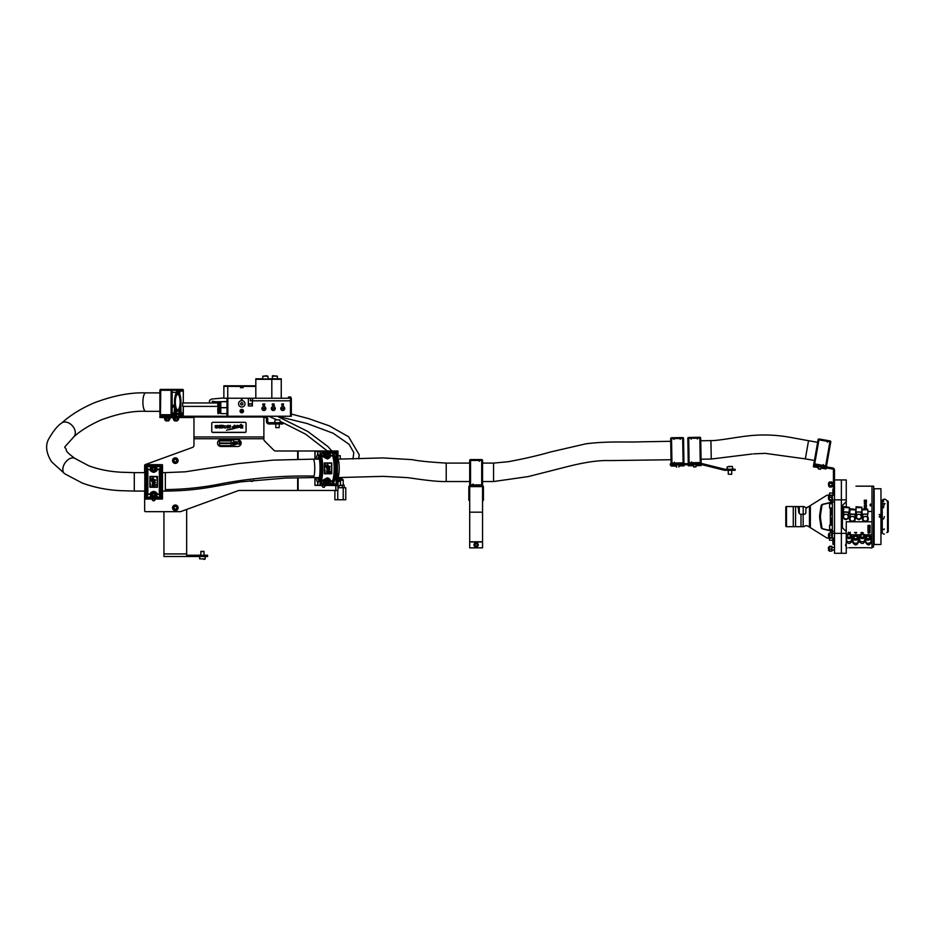 <?xml version="1.0" encoding="UTF-8"?>
<svg xmlns="http://www.w3.org/2000/svg" width="935" height="935" viewBox="0 0 935 935"><rect width="100%" height="100%" fill="white"/><g stroke="black" fill="none" stroke-linecap="round" stroke-linejoin="round"><path stroke-width="1.4" d="M276.772 419.897L278.256 419.897M279.214 427.622L275.778 427.622L279.214 427.622L279.214 423.976M340.539 458.337L340.539 459.085M279.238 419.897L275.135 419.897L274.703 422.69M217.563 443.05A3.436 3.436 90 0 0 220.987 446.486L237.712 446.486A3.436 3.436 90 0 0 241.148 443.05A3.436 3.436 90 0 0 237.712 439.625L220.987 439.625A3.436 3.436 90 0 0 217.563 443.05M219.491 443.482L219.491 445.633L231.074 445.633L231.074 443.482L219.491 443.482M219.491 440.911L219.491 443.05L231.074 443.05L231.074 440.911L219.491 440.911M240.143 444.464L240.143 441.577L239.337 441.577L239.337 443.47L237.887 443.763L240.143 444.464M235.445 444.464L230.98 446.311L235.445 444.464M234.159 441.565L232.651 442.477L232.64 444.487L234.159 444.487L234.159 441.565M234.755 442.571L236.204 443.354L236.835 442.781L235.538 442.325L237.408 442.337L235.749 441.53L234.755 442.571M236.158 443.903L238.963 440.49L236.158 443.903M234.849 443.587L235.667 444.476L237.432 443.798L237.186 442.898L236.415 443.891L234.849 443.587M233.505 440.677L233.75 440.046L233.505 440.677M231.962 440.373L231.366 440.058L231.962 440.373M232.757 443.903L233.481 443.05L232.441 443.283L232.757 443.903M250.358 480.59A1.8 1.8 90 0 0 253.56 480.228M152.276 499.056L152.276 499.442A1.367 1.367 90 0 0 153.656 500.809A1.367 1.367 90 0 0 155.023 499.442L155.023 499.056M278.466 422.69L282.756 422.69L282.756 423.976L278.466 423.976L278.466 422.69L269.023 422.69A1.286 1.286 89.9 0 1 267.737 421.404L267.737 418.833A2.571 2.571 -90 0 0 265.166 416.25L263.88 416.25L263.88 436.949L193.966 436.949L193.966 416.25L184.662 416.25L184.662 417.536L193.58 417.536L193.58 416.25M263.88 417.536L265.166 417.536A1.286 1.286 -90 0 1 266.452 418.833L266.452 421.404A2.571 2.571 90 0 0 269.023 423.976L278.466 423.976M159.92 416.25L160.469 417.536L159.92 416.25M184.662 417.536L183.564 417.536L183.564 416.25L160.469 416.25M183.564 416.25L184.662 416.25M263.88 416.25L193.966 416.25M183.564 417.536L160.469 417.536M298.101 459.26L298.101 450.997L337.967 450.997L337.967 459.143M337.967 477.586L337.967 490.454L298.101 490.454L298.101 477.715M323.487 487.322A1.367 1.356 90 0 0 324.725 485.955L324.725 485.569M322.248 485.569L322.248 485.955A1.367 1.356 90 0 0 323.592 487.322A1.367 1.356 90 0 0 324.948 485.955L324.948 485.569M298.101 450.997L275.486 450.997A2.139 2.139 -90 0 1 273.978 450.366L264.511 440.899A2.139 2.139 -90 0 1 263.88 439.38L263.88 436.949M144.644 491.074L144.644 510.826A0.853 0.853 90 0 0 145.498 511.679L180.116 511.679A2.139 2.139 90 0 0 180.841 511.55L238.448 490.583A2.139 2.139 -90 0 1 239.185 490.454L298.101 490.454M144.82 464.905A0.853 0.853 90 0 0 144.644 465.42L144.644 472.631M193.966 436.949L193.966 445.364A2.139 2.139 -90 0 1 192.563 447.386L145.206 464.613A0.853 0.853 90 0 0 145.124 464.66M166.746 420.762L168.732 420.762L166.746 420.762M164.805 418.19L164.805 419.897L169.667 419.897L169.667 418.19M166.418 418.19L166.418 419.897M168.849 418.19L168.849 419.897M173.524 418.19L173.524 419.897L178.433 419.897L178.433 418.19M175.032 418.19L175.032 419.897M177.486 418.19L177.486 419.897M170.24 417.536L170.24 418.19L164.233 418.19L164.233 417.536M178.924 418.19L173.033 418.19M197.472 556.5L207.582 556.5L207.582 555.215L197.472 555.215L197.472 556.5L163.941 556.5L163.941 511.679M186.673 555.215L187.175 556.5M195.836 556.5L195.836 555.215L187.175 555.215M195.836 555.215L197.472 555.215M186.673 509.423L186.673 556.5M204.788 559.294L203.526 559.294M201.002 551.358L203.877 551.358M204.075 551.568L200.803 551.568M203.912 559.294L205.221 558.861L205.221 556.5M174.588 457.928A2.793 2.793 -90 0 1 178.001 459.903A2.793 2.793 -90 0 1 176.037 463.316A2.793 2.793 -90 0 1 172.624 461.341A2.793 2.793 -90 0 1 174.588 457.928M174.261 461.68L175.698 462.065L176.75 461.013L176.364 459.576L174.927 459.19L173.875 460.242L174.261 461.68M177.79 506.513A2.793 2.793 -90 0 1 176.598 510.276A2.793 2.793 -90 0 1 172.835 509.096A2.793 2.793 -90 0 1 174.027 505.332A2.793 2.793 -90 0 1 177.79 506.513M174.062 507.004L173.992 508.488L175.242 509.283L176.563 508.605L176.633 507.121L175.371 506.314L174.062 507.004M219.772 425.635L218.696 425.857L220.321 425.939L219.515 426.617L218.696 426.15L219.515 426.313L219.772 425.612L218.696 425.822L219.515 425.285M216.873 425.752L215.728 425.577L216.873 426.231L216.043 426.641L215.19 425.682L216.873 425.717L215.693 425.717M216.382 426.22L215.19 425.682M217.504 425.857L218.299 425.694L217.808 426.874L217.201 425.39M217.037 428.008L215.295 427.739L217.037 427.155L216.721 427.973M218.1 427.517L217.329 427.529L217.878 427.178M218.416 427.564L217.329 427.564M246.08 431.561L246.08 431.561A1.286 0.912 180 0 1 244.795 432.473L244.795 432.321A1.286 0.912 0 0 0 246.08 431.409L246.08 423.228A1.286 0.912 0 0 0 244.795 422.316L213.051 422.316A1.286 0.912 0 0 0 211.766 423.228L211.766 431.409A1.286 0.912 0 0 0 213.051 432.321L213.051 432.473A1.286 0.912 180 0 1 211.766 431.561L211.766 431.561M244.795 432.321L213.051 432.321M237.595 426.991L235.714 426.126L237.467 425.296L239.15 425.916L241.16 424.315L239.173 427.248L226.48 430.205M239.173 427.213L226.609 430.17L233.727 428.697L237.385 426.979M241.499 427.342L241.639 425.32L242.668 425.32L242.668 427.985L240.774 428.008L239.746 426.898L241.499 427.307L241.639 425.378M234.101 426.15L234.101 425.32L234.954 425.32L234.954 428.02L231.903 427.085L234.101 426.15L234.101 425.343M230.361 426.582L228.841 426.161L230.361 425.296L230.361 426.582L228.841 426.126M229.215 427.599L228.117 427.564M230.045 427.926L229.437 427.646M227.509 427.938L226.737 427.622L227.193 427.178M227.509 427.225L227.824 428.16L226.737 427.587L227.509 427.201M227.743 426.302L228.304 425.308L228.304 426.582L226.913 426.079L227.813 426.115M226.609 425.974L224.903 425.939M226.469 427.599L225.37 427.564M224.552 427.517L225.066 428.16L224.552 427.517M224.552 426.009L222.857 426.886L222.857 425.308L224.552 426.009M221.887 425.811L221.256 425.881M221.256 426.605L220.765 425.308L221.759 425.285L222.378 426.57L221.642 425.565L220.765 426.57M221.759 426.991L222.016 427.973L221.42 427.377L220.894 428.008L221.513 427.155M218.883 427.517L219.398 428.16L218.883 427.517M244.795 432.473L213.051 432.473M237.537 426.383L238.741 426.231L237.537 426.383M238.741 426.231L236.742 426.103M241.16 424.315L238.904 426.57M235.714 426.103L237.209 426.979M241.662 427.751L239.746 426.874M242.668 427.95L241.662 427.95M234.954 427.985L231.903 427.05M233.271 427.459L234.101 426.711L232.757 427.085L233.271 427.459M234.101 427.459L233.271 426.711M229.987 427.774L230.022 427.155M227.743 426.267L227.813 425.332M227.824 426.547L226.913 426.056M226.106 425.963L225.405 425.939M224.751 427.798L224.365 427.201M224.552 425.974L223.36 426.465M223.734 426.313L223.442 425.624L223.734 426.313M223.442 425.647L224.049 425.986M222.016 427.973L221.42 427.353L220.894 427.973M219.082 427.798L218.685 427.201M216.721 427.891L215.295 427.155M217.808 426.302L217.551 425.624M217.808 426.57L217.142 426.57M218.299 425.694L218.299 426.302M216.873 426.231L215.249 426.255M220.321 425.939L218.696 426.15M223.208 427.751L222.179 427.774M223.208 427.424L222.448 427.4M220.753 427.751L219.713 427.774M220.753 427.424L219.994 427.4M178.901 416.25L178.819 413.258A9.116 2.817 90 0 0 180.139 407.064A2.139 0.666 -90 0 1 180.21 406.433A9.116 2.817 90 0 0 180.537 402.143A9.116 2.817 90 0 0 178.129 393.121L177.72 391.204L177.323 393.121A9.116 2.817 90 0 0 175.242 406.433A2.139 0.666 -90 0 1 175.312 407.064A9.116 2.817 90 0 0 176.633 413.258L176.551 416.25M174.787 406.433L174.05 414.708L174.658 405.217A10.402 3.214 -90 0 1 176.645 392.349L176.54 390.269L178.912 390.269L178.807 392.349A10.402 3.214 -90 0 1 180.934 402.143A10.402 3.214 -90 0 1 180.794 405.217L181.133 413.854L181.507 414.708L182.231 412.99L183.33 414.708A0.853 0.818 90 0 1 182.477 415.572L181.156 415.572A0.853 0.818 -90 0 0 181.963 414.708L180.864 414.708L180.467 406.433L180.432 416.25M175.02 416.25L174.985 406.433M175.242 413.819L176.481 414.182L175.242 414.322M159.92 390.269L159.885 414.708L159.885 390.269L171.082 390.269L171.082 414.708L160.469 414.708L160.738 389.404L159.92 390.269A0.853 0.818 90 0 1 160.738 389.404L182.477 389.404L183.33 390.269A0.853 0.818 -90 0 0 182.477 389.404M172.426 390.269L172.157 391.122L172.157 390.269L171.082 390.269L171.339 389.404A0.853 0.818 90 0 1 172.157 390.269L176.54 390.269M178.912 390.269L183.33 390.269L183.295 391.122L183.026 390.269M176.271 416.25L176.47 414.322M176.411 413.819A9.969 3.086 -90 0 1 175.488 410.839L175.64 416.25M179.099 415.537L180.21 415.537L179.964 410.839A9.969 3.086 -90 0 1 179.041 413.819L179.181 416.25M180.21 415.537L179.146 415.946M162.748 415.572L162.772 416.25M179.602 393.693L180.128 391.122L183.295 391.122L183.295 402.962L183.33 390.269M183.026 414.708L183.33 406.386L183.295 413.854L183.026 414.708L181.963 413.854L181.963 414.708M180.128 391.122L179.871 390.269M180.467 415.444A0.853 0.818 -90 0 0 180.864 414.708M174.05 414.708L173.489 414.708A0.853 0.818 90 0 1 172.671 415.572L173.77 415.572A0.853 0.818 -90 0 0 174.588 414.708M159.92 414.708A0.853 0.818 -90 0 0 160.738 415.572L159.885 414.708L160.738 415.572L171.339 415.572L171.082 414.708L172.157 414.708L172.157 391.122M181.156 415.572L183.33 414.708M182.5 413.854L182.699 414.708M173.489 414.708L173.489 413.854L172.753 414.708L173.22 412.99L173.945 414.708M172.952 413.854L172.157 414.708A0.853 0.818 -90 0 1 171.339 415.572L172.402 415.572A0.853 0.818 -90 0 0 173.22 414.708M170.626 415.572L172.671 415.572M182.231 414.708A0.853 0.818 90 0 1 181.413 415.572M181.963 412.99L181.133 412.99M173.22 412.99L172.157 412.99M314.931 485.347L337.266 485.569L314.931 485.347L314.931 477.586L314.931 485.347L317.783 485.101L317.783 482.892L319.057 480.66L317.783 482.892L317.783 485.101L320.074 485.347L320.074 451.383L320.319 485.347L337.301 485.347L337.301 451.383L315.142 451.161L317.982 451.418L317.783 453.837L319.057 456.07L317.783 453.837C319.151 454.807 319.899 459.658 320.039 468.365C319.899 477.084 319.151 481.922 317.783 482.892L318.975 480.66M318.858 456.093L317.421 459.143M318.975 456.07L317.713 453.837L317.713 451.64L315.142 451.161L314.931 459.143L314.931 451.383M317.409 477.586L318.858 480.648M334.613 453.837L333.351 456.07L334.625 453.837M320.752 481.198L327.297 477.82C329.564 478.626 330.347 479.386 329.669 480.111L332.778 481.56C334.192 480.193 334.952 475.798 335.069 468.365C334.952 460.932 334.192 456.525 332.778 455.17L329.669 456.631C330.359 457.344 329.564 458.103 327.297 458.921L320.752 455.532M331.668 463.363L324.351 462.954L331.761 462.954L331.761 473.776L324.351 473.776L324.351 462.954L331.609 463.269L331.668 467.091M324.737 463.024L324.889 467.231L325.1 463.292M331.469 463.292L324.468 463.129M321.839 452.505L335.77 452.505L321.593 452.926L321.593 483.804L321.418 452.926M335.77 452.505L329.821 452.949M321.593 460.558L321.593 476.172M336.191 452.926L336.191 483.804L335.945 452.926L333.409 453.159L332.778 455.17L333.164 453.159L329.693 453.159M330.043 483.886L330.487 481.233L327.823 478.241L323.522 480.368A3.109 3.062 90 0 0 324.013 483.103L325.275 483.185A3.004 2.957 -90 0 1 327.823 478.241A3.004 2.957 -90 0 1 329.774 483.185L330.102 483.898L323.802 483.231A3.331 3.272 -90 0 1 323.276 480.309L320.834 481.385M320.834 455.345L327.823 458.489A3.004 2.957 -90 0 1 325.275 453.545L324.013 453.639A3.109 3.062 90 0 0 323.522 456.362L323.276 456.42A3.331 3.272 -90 0 1 323.802 453.51L329.249 452.949M328.279 471.778L329.997 472.362L326.736 472.362L326.829 470.621L327.624 471.696L329.997 471.778M331.598 467.231L331.598 463.421M324.983 467.231L324.983 463.421M328.746 466.343L329.997 466.997L326.619 466.997L326.654 465.092L327.647 464.403L328.746 466.343L329.997 466.343M327.788 469.125L328.98 467.57L330.043 468.938L328.863 470.212A12.868 12.669 -90 0 1 327.308 468.505L327.156 468.832A9.864 9.712 90 0 0 327.647 469.44L327.671 469.44A9.864 9.712 90 0 0 328.162 469.919L327.507 470.212L326.712 468.248A9.864 9.712 90 0 0 326.724 468.248L326.724 468.248A0.655 0.643 -90 0 1 326.923 467.967L327.577 467.699L327.437 469.557M327.577 467.699L326.911 467.967A12.868 12.669 -90 0 1 325.076 463.947L325.053 463.947A9.864 9.712 90 0 0 326.689 468.248M328.15 469.931A9.864 9.712 90 0 0 330.791 471.672L330.791 471.672A12.868 12.669 -90 0 1 328.991 470.328L328.875 470.34M328.839 470.188L328.991 468.236L328.314 469.686M329.576 456.42L332.638 454.983M329.693 483.57L333.164 483.57L333.164 482.682L329.576 480.309M325.251 452.844L325.357 453.604A2.922 2.875 90 0 0 327.542 458.419A2.922 2.875 90 0 0 329.728 453.604L329.833 452.844M329.833 483.898L329.728 483.126A2.922 2.875 90 0 0 327.542 478.311A2.922 2.875 90 0 0 325.357 483.126L325.251 483.898M329.249 483.781L330.102 483.898L329.774 483.185L330.102 483.898M332.638 481.747L333.409 483.57L335.77 484.236L321.418 483.804M323.802 483.231L321.839 484.236M324.959 483.898L325.357 483.126M321.546 484.108L321.593 452.926L323.802 453.51M325.357 453.604L324.959 452.844M330.102 452.844L329.774 453.545A3.004 2.957 -90 0 1 327.823 458.489L330.487 455.497L329.728 453.604M333.164 482.682L333.409 482.682C334.929 481.186 335.758 476.418 335.887 468.365C335.758 460.312 334.929 455.544 333.409 454.059L333.164 454.059M331.598 473.309L324.574 473.753L331.539 473.753L331.598 469.499M327.156 468.832L327.145 468.832A9.864 9.712 90 0 0 330.815 471.672M325.076 463.947A9.864 9.712 90 0 0 326.724 468.248L327.484 470.212M325.1 473.437L331.469 473.437M326.619 466.997L326.666 465.092L327.647 464.403M327.18 466.343L328.185 466.343L327.682 465.069L327.18 466.343L328.162 466.343L327.659 465.069M328.863 470.212L329.015 468.236M327.811 469.125L329.003 467.57M327.215 471.836L326.677 471.17M134.289 491.074L144.82 491.074L144.82 498.846L144.82 464.87L144.82 472.631L134.289 472.631L134.289 491.074L120.393 490.653C106.87 489.975 94.108 487.416 82.116 482.986L64.76 473.788A9.221 5.914 124.5 0 1 63.276 471.894A9.221 5.914 124.5 0 1 66.221 461.399A9.221 5.914 124.5 0 1 75.197 458.582L88.813 465.805C98.923 469.51 109.839 471.661 121.573 472.245L134.289 472.631M150.991 496.719L151.365 496.672A3.004 3.004 -90 0 1 153.656 491.716A3.004 3.004 -90 0 1 155.935 496.672L156.145 496.59A3.109 3.109 90 0 0 156.636 493.855C157.886 491.611 149.413 491.611 150.664 493.855A3.109 3.109 90 0 0 151.166 496.59L150.815 497.28L146.585 497.502L160.727 497.502L151.038 497.385L150.991 496.719A3.331 3.331 -90 0 1 150.453 493.797L147.859 494.685L150.395 493.598C150.173 492.885 151.26 492.126 153.656 491.307C156.04 492.114 157.127 492.885 156.905 493.598L160.072 495.047L160.294 481.852L160.072 468.657L156.905 470.118C157.127 470.831 156.04 471.591 153.656 472.409C151.26 471.591 150.173 470.831 150.395 470.118L147.239 468.657L147.239 495.047L147.859 494.685L147.859 469.019L150.453 469.908A3.331 3.331 -90 0 1 150.991 466.997L151.038 466.331L160.727 466.203L146.585 466.203L150.815 466.436L151.166 467.126A3.109 3.109 90 0 0 150.664 469.849C149.413 472.093 157.886 472.105 156.636 469.849A3.109 3.109 90 0 0 156.145 467.126L155.935 467.033A3.004 3.004 -90 0 1 153.656 471.988A3.004 3.004 -90 0 1 151.365 467.033L150.991 466.997M149.892 476.441L157.419 476.441L157.419 487.275L149.892 487.275L149.892 476.441L157.197 476.476L149.892 476.441M150.208 476.908L150.208 480.73L150.208 476.908M162.491 464.87L162.491 498.846L144.82 498.846L145.03 464.66L162.269 464.66L145.03 464.87L145.03 498.846L162.269 498.846L162.269 464.87L162.491 498.846L144.82 498.846M147.964 494.872L146.596 496.169L146.596 467.547L147.344 468.482L146.363 466.413L146.152 497.291L146.152 466.413M161.159 466.413L161.159 497.291L160.937 466.413L160.072 468.657L160.493 466.647L156.484 466.647M146.433 497.443L147.344 495.234M157.01 480.73L157.01 476.908M150.29 480.73L150.29 476.908M153.001 482.939L152.908 481.198L152.23 481.455A12.868 12.868 -90 0 1 150.371 477.434A9.864 9.864 90 0 0 152.043 481.735A0.655 0.655 -90 0 1 152.241 481.455M155.409 482.425L154.217 483.699A12.868 12.868 -90 0 1 152.627 481.992L152.475 482.32A9.864 9.864 90 0 0 156.192 485.16A12.868 12.868 -90 0 1 154.345 483.816L155.409 482.425L154.357 481.058L153.141 482.612M156.309 466.997A3.331 3.331 -90 0 1 156.846 469.908L159.955 468.482M159.336 494.872L156.846 493.797A3.331 3.331 -90 0 1 156.309 496.719L160.493 497.058L159.336 494.872L159.336 468.844M151.33 466.331L151.435 467.091A2.922 2.922 90 0 0 153.656 471.906A2.922 2.922 90 0 0 155.876 467.091L155.981 466.331M155.981 497.385L155.876 496.614A2.922 2.922 90 0 0 153.656 491.81A2.922 2.922 90 0 0 151.435 496.614L151.33 497.385M159.955 495.234L160.727 497.724L146.585 497.724M151.038 497.385L151.435 496.614M155.876 496.614L156.262 497.385M151.435 467.091L151.038 466.331M156.262 466.331L155.876 467.091M160.493 496.169L160.493 467.547M157.01 486.808L150.114 487.24L157.197 487.24L157.01 482.986M150.418 486.925L156.881 486.925M155.374 479.83L155.374 480.485L151.938 480.485L151.984 478.58L153.001 477.89L154.088 479.83L155.374 479.83M152.51 479.83L153.515 479.83L153.013 478.556L152.51 479.83M153.504 483.407L152.837 483.699L152.031 481.735M154.217 483.699L154.369 481.724L153.667 483.173M155.374 485.265L152.078 485.849L152.019 484.657L155.374 485.265M154.474 470.971A2.139 2.139 -90 0 1 151.669 469.814A2.139 2.139 -90 0 1 152.826 467.009A2.139 2.139 -90 0 1 155.631 468.166A2.139 2.139 -90 0 1 154.474 470.971M154.404 468.003L153.176 467.839L152.428 468.832L152.896 469.966L154.123 470.13L154.883 469.148L154.404 468.003M168.522 420.925L165.951 420.925M177.264 420.925L174.693 420.925L177.264 420.762M154.778 496.543A2.139 2.139 -90 0 1 151.832 495.842A2.139 2.139 -90 0 1 152.522 492.897A2.139 2.139 -90 0 1 155.479 493.598A2.139 2.139 -90 0 1 154.778 496.543M154.24 493.633L153.001 493.668L152.417 494.755L153.06 495.807L154.298 495.772L154.894 494.685L154.24 493.633M325.474 480.789A2.139 2.115 -90 0 1 327.542 479.094L327.94 479.094A2.139 2.115 -90 0 1 330.008 481.677A2.139 2.115 -90 0 1 327.94 483.383A2.139 2.115 -90 0 1 325.871 480.789A2.139 2.115 -90 0 1 327.94 479.094L330.008 481.689L327.542 483.383A2.139 2.115 -90 0 1 325.474 480.789M328.36 482.413L329.178 481.49L328.804 480.309L327.612 480.052L326.794 480.976L327.168 482.156L328.36 482.413M328.115 482.355L329.178 481.49M328.886 481.49L327.566 480.111M325.427 455.438A2.139 2.115 -90 0 1 327.542 453.358L327.94 453.358A2.139 2.115 -90 0 1 330.043 455.555A2.139 2.115 -90 0 1 327.94 457.647A2.139 2.115 -90 0 1 325.824 455.438A2.139 2.115 -90 0 1 327.94 453.358L330.055 455.555L327.542 457.647A2.139 2.115 -90 0 1 325.427 455.438M328.571 456.584L329.214 455.532L328.629 454.445L327.414 454.41L326.771 455.462L327.355 456.549L328.571 456.584M328.279 456.584L329.214 455.532M328.91 455.532L327.402 454.422M470.55 459.576L470.55 460.429L481.7 460.429L481.7 459.576L470.55 459.576A0.853 0.853 -90 0 0 469.697 460.429L469.697 541.774L469.697 500.318L468.832 500.318L468.832 486.808A1.075 1.075 90 0 1 469.697 485.756L482.565 485.733L482.565 540.921M482.565 500.318L483.418 500.318L483.418 486.808A1.075 1.075 90 0 0 482.565 485.756L482.565 460.429A0.853 0.853 -90 0 0 481.7 459.576M469.697 541.774L469.697 547.863L482.565 547.863L482.565 541.774L469.697 541.774M469.697 461.376L469.697 484.879A0.853 0.853 90 0 0 470.55 485.733L470.55 460.429L469.697 460.429M469.697 486.621L482.565 486.621L482.565 486.013M479.234 460.429L479.234 461.294M482.565 461.294L482.565 460.429L481.7 460.429L481.7 485.733A0.853 0.853 90 0 0 482.565 484.879L469.697 484.879L469.697 484.026M473.017 484.879L473.017 484.026M476.943 546.846A2.139 2.139 -90 0 1 474.15 545.689A2.139 2.139 -90 0 1 475.307 542.884A2.139 2.139 -90 0 1 478.112 544.041A2.139 2.139 -90 0 1 476.943 546.846M476.885 543.878L475.658 543.726L474.898 544.708L475.377 545.841L476.605 546.005L477.353 545.023L476.885 543.878M670.278 465.034L670.255 463.959L670.278 465.034L670.255 463.959L670.278 465.034L701.156 464.496A1.075 1.075 -90 0 1 701.437 464.531L724.321 470.235A2.139 2.139 90 0 0 724.835 470.293L735.132 470.293L735.132 469.23L735.132 470.293M701.437 464.531L701.694 463.491L724.578 469.195A1.075 1.075 90 0 0 724.835 469.23L735.132 469.23M670.255 463.959L701.133 463.421A2.139 2.139 -90 0 1 701.694 463.491M724.321 470.235L724.578 469.195M670.687 439.59L671.096 463.094A0.853 0.853 90 0 0 671.973 463.935L671.529 438.632L682.679 438.433L682.667 437.58A0.853 0.853 -90 0 1 683.543 438.421L683.555 439.275L683.543 438.421L682.679 438.433L683.111 462.883L671.096 463.094L670.676 438.644A0.853 0.853 -90 0 1 671.517 437.767L682.667 437.58M683.976 463.725L683.555 439.275M678.868 465.922L684.023 465.875L683.999 464.905M671.085 462.229L671.12 463.947M680.212 438.48L680.236 439.333M670.676 438.644L670.687 439.497L670.676 438.644L671.529 438.632L671.517 437.767M674.018 439.45L673.995 438.585M683.123 463.737A0.853 0.853 90 0 0 683.964 462.86L683.111 462.883L683.123 463.737M674.427 463.035L674.404 462.171M687.844 439.286L688.253 462.79A0.853 0.853 90 0 0 689.13 463.631L688.686 438.328L699.836 438.141L699.824 437.276A0.853 0.853 -90 0 1 700.689 438.118L700.712 438.983L700.689 438.118L699.836 438.141L700.257 462.58L689.107 462.778L688.253 462.79L687.833 438.34A0.853 0.853 -90 0 1 688.674 437.475L699.824 437.276M696.026 465.618L701.168 465.572L700.712 438.983M693.805 466.764L696.049 466.729L696.002 464.59L701.156 464.52L701.145 463.702M688.312 465.759L688.289 464.718L693.431 464.648L693.688 466.986L693.454 465.712L688.3 465.209M688.242 461.937L688.265 463.608M688.113 454.515L688.125 455.146M688.102 454.352L688.09 453.545M697.37 438.176L697.381 439.041M687.833 438.34L687.844 439.205L688.674 437.475M691.164 439.146L691.152 438.293M700.28 463.433A0.853 0.853 90 0 0 701.121 462.568L700.257 462.58L700.28 463.433M691.573 462.731L691.561 461.878M676.648 467.068L676.285 464.929L671.131 465.034M695.558 466.951L693.688 466.986M728.692 466.436L731.287 466.436M731.486 474.372L728.271 474.162L731.486 474.372M817.938 440.63L813.859 463.772A0.853 0.853 90 0 0 814.478 464.753M830.081 440.934A0.853 0.853 -90 0 1 830.771 441.928L830.619 442.781L830.081 440.934L819.095 439.006L830.081 440.934M818.102 439.695A0.853 0.853 -90 0 1 819.095 439.006L818.943 439.847L829.929 441.787L825.687 465.864L814.701 463.924L818.943 439.847L818.102 439.695L813.859 463.772L814.701 463.924L814.549 464.765M826.376 466.845L830.619 442.781M820.942 468.038L826.002 468.973L826.178 468.014M814.011 462.93L813.52 465.7L818.592 466.588L818.219 468.68L820.614 469.101M827.498 441.355L827.346 442.197M825.617 466.717A0.853 0.853 90 0 0 826.528 466.004L825.687 465.864L825.535 466.705M823.408 464.59L823.267 465.385M820.392 469.276L818.499 468.949M818.347 468.704L818.405 467.629L813.345 466.694M700.736 440.782L710.927 440.607C719.424 440.736 737.364 436.797 752.009 435.488C765.262 434.378 778.493 435.091 791.7 437.627L808.541 440.712L805.339 458.875L814.443 460.476M808.541 440.712L817.646 442.313M701.063 459.225L711.243 459.038L710.927 440.607M180.104 402.108A7.725 2.384 -90 0 1 177.72 409.822A7.725 2.384 -90 0 1 175.336 402.108A7.725 2.384 -90 0 1 177.72 394.383A7.725 2.384 -90 0 1 180.104 402.108M75.197 458.582C70.838 455.532 67.916 452.961 66.432 450.869C65.859 444.277 60.109 452.447 73.561 437.089C80.024 431.012 89.199 425.296 101.073 419.944C118.278 413.574 133.167 410.71 145.755 411.33A9.221 2.852 -90 0 1 142.903 402.108A9.221 2.852 -90 0 1 145.755 392.887L159.885 392.887M174.868 402.108A9.221 2.852 -90 0 1 177.72 392.887A9.221 2.852 -90 0 1 180.56 402.108A9.221 2.852 -90 0 1 177.72 411.33A9.221 2.852 -90 0 1 174.868 402.108M73.561 437.089A9.221 6.592 -131.5 0 0 69.459 423.356A9.221 6.592 -131.5 0 0 61.348 423.274C57.444 425.857 53.155 431.222 48.468 439.392C45.231 445.761 46.259 453.218 51.554 461.761L64.76 473.788M469.697 463.094L446.217 463.094L446.217 481.537C434.319 481.876 414.509 478.451 406.97 477.586L383.034 476.359L337.605 477.586A9.221 1.601 90 0 1 337.582 477.586L337.477 477.586M469.697 481.537L446.217 481.537M671.038 459.74L609.059 460.593C599.183 460.184 585.813 462.065 568.936 466.238L528.252 476.581L493.563 481.537L493.563 463.094L482.565 463.094M493.563 481.537L482.565 481.537M670.722 441.308L640.697 441.823C626.684 442.477 608.241 440.969 585.941 443.809L550.914 451.885C538.361 455.485 524.173 458.758 508.359 461.703L493.563 463.094M786.475 526.054L786.475 507.179L785.809 507.179L785.809 526.054L786.475 526.054A0.643 0.608 90 0 0 787.083 526.697L803.446 526.697A1.286 1.286 -90 0 0 804.229 526.428A3.436 3.424 90 0 1 808.015 526.195L826.996 538.057L832.36 538.057L832.36 495.176L834.511 495.176M832.36 495.176L826.996 495.176L807.139 507.553A2.571 2.571 -90 0 0 805.853 509.785L805.853 512.544A1.718 1.718 90 0 1 804.135 514.262L800.652 514.262A3.436 2.069 -90 0 1 798.583 510.826L798.583 509.972A3.436 2.069 90 0 0 796.526 506.536L787.083 506.536A0.643 0.608 90 0 0 786.475 507.179M830.759 500.482L830.759 502.375L833.33 502.037L823.373 504.327A2.139 1.987 -90 0 0 821.83 506.08L820.661 513.864A17.157 15.907 -90 0 0 820.661 519.369L821.83 527.153A2.139 1.987 -90 0 0 823.373 528.906L831.554 530.858L830.759 530.858L830.759 532.95M832.103 502.037L822.566 504.327A2.139 1.987 -90 0 0 821.035 506.08L819.855 513.864A17.157 15.907 -90 0 0 819.855 519.369L821.035 527.153A2.139 1.987 -90 0 0 822.566 528.906L831.718 531.197L832.36 530.075L831.928 531.232M832.36 500.003L834.511 500.003M832.36 533.242L834.511 533.242M832.36 538.057L834.511 538.057M832.36 503.17L831.94 502.001M833.33 531.197L831.554 530.858M806.344 525.727A3.436 3.424 -90 0 0 804.299 526.428A1.286 1.286 90 0 1 803.516 526.697L803.446 526.697M785.809 507.179A0.643 0.608 -90 0 1 786.428 506.536L787.083 506.536M787.083 526.697L786.428 526.697A0.643 0.608 -90 0 1 785.809 526.054M796.526 506.536L803.516 506.536A1.286 1.286 90 0 1 804.299 506.805A3.436 3.424 -90 0 0 807.641 507.261M806.344 507.506A3.436 3.424 90 0 0 808.015 507.039M809.476 506.197L810.353 505.531L810.353 527.702L809.476 527.036L809.476 506.197M792.611 526.697L786.428 526.697M834.511 487.486L833.436 487.486L833.436 470.083L834.511 470.083L834.511 483.968L833.436 483.968M833.436 470.083A1.075 1.075 0 0 0 832.547 469.031L813.543 465.677L813.731 464.613L832.734 467.967A2.139 2.139 0 0 1 834.511 470.083M855.63 538.7A1.718 1.216 0 0 0 855.63 536.269A1.718 1.216 0 0 0 855.63 538.7M855.63 535.439A2.898 2.045 0 0 0 852.743 537.485A2.898 2.045 0 0 0 855.63 539.53A2.898 2.045 0 0 0 858.529 537.485A2.898 2.045 0 0 0 855.63 535.439M852.743 537.637A2.898 2.045 0 0 0 852.743 537.789A2.898 2.045 0 0 0 855.63 539.834A2.898 2.045 0 0 0 858.529 537.789A2.898 2.045 0 0 0 858.517 537.637M852.743 537.941A2.898 2.045 0 0 0 852.743 538.092A2.898 2.045 0 0 0 855.63 540.138A2.898 2.045 0 0 0 858.529 538.092A2.898 2.045 0 0 0 858.517 537.941M852.743 538.092L852.732 541.178A2.898 2.045 0 0 0 855.63 543.235A2.898 2.045 0 0 0 858.529 541.19L858.529 538.092M858.412 541.739L858.412 541.973A3.004 2.127 0 0 1 857.991 542.499M848.91 537.181A1.718 1.216 -1.9 0 0 848.91 534.75A1.718 1.216 -1.9 0 0 848.91 537.181M846.257 536.842A2.898 2.045 -1.9 0 0 848.91 538.011A2.898 2.045 -1.9 0 0 851.797 535.872A2.898 2.045 -1.9 0 0 848.91 533.92A2.898 2.045 -1.9 0 0 846.257 535.182M846.257 537.134A2.898 2.045 -1.9 0 0 848.922 538.315A2.898 2.045 -1.9 0 0 851.808 536.176A2.898 2.045 -1.9 0 0 851.797 536.024M846.257 537.415A2.898 2.045 -1.9 0 0 848.922 538.618A2.898 2.045 -1.9 0 0 851.82 536.48A2.898 2.045 -1.9 0 0 851.808 536.328M846.257 540.313A2.898 2.045 -1.9 0 0 849.027 541.716A2.898 2.045 -1.9 0 0 851.925 539.577L851.82 536.48M851.902 538.829L851.902 537.625A3.004 2.127 180 0 0 851.855 537.555M851.902 537.625L851.949 540.407A3.004 2.127 0 0 1 851.54 540.944L851.481 540.968M851.925 539.588L851.949 540.407M867.984 538.712A1.718 1.216 -5.2 0 0 867.984 536.281A1.718 1.216 -5.2 0 0 867.984 538.712M865.097 537.754A2.898 2.045 -5.2 0 0 867.984 539.542A2.898 2.045 -5.2 0 0 870.871 537.239A2.898 2.045 -5.2 0 0 867.984 535.451A2.898 2.045 -5.2 0 0 865.214 537.041M865.132 538.057A2.898 2.045 -5.2 0 0 868.007 539.846A2.898 2.045 -5.2 0 0 870.894 537.543A2.898 2.045 -5.2 0 0 870.871 537.391M870.917 537.847L871.198 540.933A2.898 2.045 -5.2 0 1 868.323 543.235A2.898 2.045 -5.2 0 1 865.436 541.447L865.155 538.361A2.898 2.045 -5.2 0 0 868.042 540.149A2.898 2.045 -5.2 0 0 870.917 537.847A2.898 2.045 -5.2 0 0 870.894 537.695M871.116 540.009A3.004 2.127 0 0 1 871.326 540.266L871.326 539.063A3.004 2.127 180 0 0 870.999 538.677M871.326 539.063L871.467 541.844A3.004 2.127 0 0 1 871.081 542.382L870.941 542.452M871.326 540.266L871.467 541.844M862.351 537.181A1.718 1.216 1.9 0 0 862.351 534.75A1.718 1.216 1.9 0 0 862.351 537.181M862.351 533.92A2.898 2.045 1.9 0 0 859.464 535.872A2.898 2.045 1.9 0 0 862.351 538.011A2.898 2.045 1.9 0 0 865.249 536.071A2.898 2.045 1.9 0 0 862.351 533.92M859.464 536.024A2.898 2.045 1.9 0 0 859.452 536.176A2.898 2.045 1.9 0 0 862.339 538.315A2.898 2.045 1.9 0 0 865.237 536.363A2.898 2.045 1.9 0 0 865.237 536.211M859.452 536.328A2.898 2.045 1.9 0 0 859.44 536.48A2.898 2.045 1.9 0 0 862.327 538.618A2.898 2.045 1.9 0 0 865.226 536.667A2.898 2.045 1.9 0 0 865.226 536.515M859.44 536.48L859.335 539.577A2.898 2.045 1.9 0 0 862.234 541.716A2.898 2.045 1.9 0 0 865.12 539.764L865.167 538.478M859.405 537.555A3.004 2.127 180 0 0 859.358 537.625L859.312 540.407L859.358 537.625M846.046 514.262A2.361 2.361 0 0 1 848.244 516.774A2.361 2.361 0 0 1 845.731 518.972A2.361 2.361 0 0 1 843.534 516.459A2.361 2.361 0 0 1 846.046 514.262A2.361 2.361 0 0 1 848.244 516.774A2.361 2.361 0 0 1 845.731 518.972A2.361 2.361 0 0 1 843.534 516.459L843.849 511.842M848.372 514.916A3.004 3.004 0 0 1 848.746 515.688L848.594 517.92A3.004 3.004 0 0 1 848.115 518.633L846.117 519.615A3.004 3.004 0 0 1 845.263 519.556L843.417 518.317A3.004 3.004 0 0 1 843.031 517.546L843.183 515.325A3.004 3.004 0 0 1 843.662 514.612M843.662 506.583L849.401 507.389L843.662 506.583M843.604 507.436L849.377 507.822L849.085 512.193L843.312 511.807L843.604 507.436M852.521 516.412A2.361 2.361 0 0 1 854.742 518.902A2.361 2.361 0 0 1 852.241 521.122A2.361 2.361 0 0 1 850.032 518.621A2.361 2.361 0 0 1 852.521 516.412A2.361 2.361 0 0 1 854.742 518.902A2.361 2.361 0 0 1 852.241 521.122A2.361 2.361 0 0 1 850.032 518.621L850.301 513.993M854.847 517.043A3.004 3.004 0 0 1 855.233 517.815L855.104 520.035A3.004 3.004 0 0 1 854.625 520.76L852.638 521.753A3.004 3.004 0 0 1 851.773 521.707L849.915 520.479A3.004 3.004 0 0 1 849.529 519.708L849.67 517.487A3.004 3.004 0 0 1 850.137 516.763M850.079 508.745L855.829 509.517L850.079 508.745M850.02 509.598L855.805 509.937L855.548 514.308L849.763 513.969L850.02 509.598M858.891 514.262A2.361 2.361 0 0 1 861.228 516.634A2.361 2.361 0 0 1 858.856 518.972A2.361 2.361 0 0 1 856.518 516.599A2.361 2.361 0 0 1 858.891 514.262A2.361 2.361 0 0 1 861.228 516.634A2.361 2.361 0 0 1 858.856 518.972A2.361 2.361 0 0 1 856.518 516.599A2.361 2.361 0 0 1 858.891 514.262M861.252 514.776A3.004 3.004 0 0 1 861.673 515.524L861.649 517.756A3.004 3.004 0 0 1 861.217 518.493L859.277 519.591A3.004 3.004 0 0 1 858.423 519.591L856.507 518.457A3.004 3.004 0 0 1 856.074 517.709L856.098 515.477A3.004 3.004 0 0 1 856.53 514.741M856.051 506.735L861.848 507.202L856.051 506.735M856.051 507.588L861.836 507.635L861.801 512.006L856.016 511.959L856.051 507.588M865.226 516.412A2.361 2.361 0 0 1 867.727 518.621A2.361 2.361 0 0 1 865.506 521.122A2.361 2.361 0 0 1 863.017 518.902A2.361 2.361 0 0 1 865.226 516.412A2.361 2.361 0 0 1 867.727 518.621A2.361 2.361 0 0 1 865.506 521.122A2.361 2.361 0 0 1 863.017 518.902A2.361 2.361 0 0 1 865.226 516.412M867.61 516.763A3.004 3.004 0 0 1 868.089 517.487L868.218 519.708A3.004 3.004 0 0 1 867.832 520.479L865.974 521.707A3.004 3.004 0 0 1 865.12 521.753L863.122 520.76A3.004 3.004 0 0 1 862.654 520.035L862.514 517.815A3.004 3.004 0 0 1 862.9 517.043M861.895 509.084L867.692 509.166L861.895 509.084M861.941 509.949L867.715 509.598L867.984 513.969L862.199 514.308L861.941 509.949M250.37 398.24L250.37 400.811L290.469 400.811L290.469 398.24L248.359 398.24L248.359 405.965L252.38 405.965L252.38 398.24L227.848 398.24L227.848 416.25L290.469 416.25L290.469 400.811L291.334 400.811L291.334 416.25L290.469 416.25M282.206 405.334L281.575 404.797L282.545 404.902L281.634 404.212L282.16 403.803L282.206 405.334M272.775 405.334L272.143 404.797L273.102 404.902L272.202 404.212L272.716 403.803L272.775 405.334M263.331 405.334L262.712 404.797L263.67 404.902L262.758 404.212L263.284 403.803L263.331 405.334M241.487 400.601L241.277 399.105L242.048 399.116L241.487 400.601M264.769 403.815L264.57 405.322L264.769 403.815M273.733 405.124L274.469 405.322L273.488 405.322L273.99 403.815L273.733 405.124M283.434 405.334L283.422 403.815L283.434 405.334M226.995 416.25L226.995 398.24L227.848 398.24M241.487 399.268L242.177 399.537L241.487 399.268M290.469 398.24L291.334 398.24L291.334 400.811L252.602 400.811L252.602 398.24M263.88 406.561A1.975 1.975 0 0 0 261.905 408.537A1.975 1.975 0 0 0 263.88 410.512A1.975 1.975 0 0 0 265.856 408.537A1.975 1.975 0 0 0 263.88 406.561M262.384 408.875L265.376 408.875L265.376 408.186L262.384 408.186L262.384 408.875M273.312 406.561A1.975 1.975 0 0 0 271.337 408.537A1.975 1.975 0 0 0 273.312 410.512A1.975 1.975 0 0 0 275.287 408.537A1.975 1.975 0 0 0 273.312 406.561M271.816 408.875L274.82 408.875L274.82 408.186L271.816 408.186L271.816 408.875M282.756 406.561A1.975 1.975 0 0 0 280.781 408.537A1.975 1.975 0 0 0 282.756 410.512A1.975 1.975 0 0 0 284.719 408.537A1.975 1.975 0 0 0 282.756 406.561M281.248 408.875L284.252 408.875L284.252 408.186L281.248 408.186L281.248 408.875M288.997 396.954L289.92 396.954M252.298 405.965L252.088 403.815L248.652 403.815L248.441 405.965M244.421 401.968A3.214 3.214 0 0 0 239.933 401.185A3.214 3.214 0 0 0 239.161 405.673A3.214 3.214 0 0 0 243.649 406.444A3.214 3.214 0 0 0 244.421 401.968M240.774 404.528L241.908 405.054L242.913 404.341L242.808 403.102L241.674 402.588L240.669 403.301L240.774 404.528M241.791 412.732C243.895 411.657 243.895 410.57 241.791 409.483L240.166 411.108L241.791 412.732M241.791 412.826A1.718 1.718 0 0 0 243.509 411.108A1.718 1.718 0 0 0 241.791 409.39A1.718 1.718 0 0 0 240.073 411.108A1.718 1.718 0 0 0 241.791 412.826M241.487 410.57L241.172 411.108A0.619 0.619 0 0 1 241.791 410.488A0.619 0.619 0 0 1 242.41 411.108A0.619 0.619 0 0 1 241.791 411.727A0.619 0.619 0 0 1 241.172 411.108L241.487 411.645L242.107 410.57L242.095 411.645L241.487 410.57M265.376 375.706L267.959 376.139L262.805 376.139L262.805 378.815L255.816 378.815L255.816 398.24M264.85 378.944L265.376 378.955C262.057 378.804 262.057 378.804 265.376 378.955C268.696 378.804 268.696 378.804 265.376 378.955L265.376 378.955C262.057 378.804 262.057 378.804 265.376 378.955C262.057 378.804 262.057 378.804 265.376 378.955L265.376 378.955C262.057 378.804 262.057 378.804 265.376 378.955L265.961 378.944M243.1 386.412L240.482 386.015L240.482 387.686L243.1 387.686L243.1 386.412L255.816 386.412M227.766 398.24L227.766 385.804L223.862 385.804L223.862 398.24L226.995 398.24M267.959 376.139L267.959 378.815L271.816 378.815L271.816 398.24M218.591 402.494L218.591 406.854M217.726 402.833L218.591 401.711L218.591 407.637L217.913 407.567L217.726 402.833L217.913 407.567M220.789 407.613L220.789 401.734L220.789 407.613L226.995 407.613M226.995 401.454L220.789 401.734L226.995 401.734M219.386 407.122L219.386 402.225L219.386 407.122L220.602 407.122M218.977 402.295L219.035 407.122L218.977 402.295L220.602 402.225M219.035 402.225L219.293 407.029M218.591 408.501L218.591 412.861M217.726 408.84L218.591 407.718L218.591 413.644L217.913 413.562L217.726 408.84L217.913 413.562M220.789 413.621L220.789 407.742L220.789 413.621L226.995 413.621M225.919 407.613L220.789 407.742L226.995 407.742M219.386 413.13L219.386 408.233L219.386 413.13L220.602 413.13M219.386 408.233L220.602 408.233L219.211 408.233L219.293 413.036M219.035 413.13L219.035 408.233L219.211 413.13M217.995 413.644L217.995 407.718L218.591 407.718M217.995 407.637L217.995 401.711L218.591 401.711M243.1 386.202L255.816 386.202M226.995 413.901L225.919 413.621M277.391 376.15L272.669 375.718L272.249 378.815L277.391 378.815L277.391 376.15L272.249 376.15M276.269 378.909L281.248 378.815L281.248 398.24M340.539 485.171L342.21 485.171L342.21 487.743M342.526 487.743L342.21 485.171M342.526 485.171L344.185 485.171L344.185 487.743L344.185 485.171M338.68 487.743L338.68 485.733M338.353 485.733L338.353 487.743M337.967 479.807L343.227 479.807L337.967 479.386M343.227 485.171L343.227 480.239L337.967 480.239M343.215 499.757L343.215 487.743L345.775 487.743L345.775 499.757L334.882 499.757L334.882 490.454M343.215 487.743L337.967 487.743M337.769 499.757L337.769 490.454M217.726 406.386L182.641 406.386L182.641 402.962L217.726 402.962M887.549 532.424L887.549 500.809L888.25 501.511L888.25 531.723L886.766 532.494M881.553 500.529L882.208 500.354L882.254 532.892A2.571 2.571 0 0 0 884.393 534.095M881.553 532.705L882.208 532.88M880.957 517.359L880.957 544.497L874.143 544.497L874.143 488.736L880.957 488.736L880.957 514.881L879.239 514.46L880.957 514.881L880.957 517.359L879.999 517.359L879.239 516.623L880.957 515.875M879.239 514.682L880.747 514.682M879.999 515.875L879.999 516.623L880.957 516.623M879.239 516.623L879.999 517.359M881.553 532.997L881.553 500.237L881.553 532.997L880.957 533.429M881.553 500.237L880.957 499.804M830.35 525.201L830.35 518.224L832.36 518.329M830.35 518.224L830.35 508.044M830.56 529.49L831.203 530.133L831.203 529.49M830.56 503.755L831.203 503.112L831.203 503.755M831.203 508.044L831.203 514.904M831.203 518.329L831.203 525.201M832.36 503.112L831.203 503.112M832.36 530.133L831.203 530.133M832.921 538.057L832.921 544.287L833.997 544.287L833.997 538.057M833.997 495.176L833.997 488.958L832.921 488.958L832.921 495.176M830.35 515.021L830.783 518.329M870.497 505.297L870.497 503.988L870.497 505.297M869.901 504.993L870.497 504.713L870.497 506.01M873.711 486.375L873.5 547.068L873.711 486.375M871.993 547.068L873.5 547.068M846.257 533.371L846.257 553.286L841.371 553.286L841.371 533.371L846.257 533.371L846.257 521.777L871.993 521.777L871.993 486.165L873.5 486.165M855.957 486.165L871.993 486.165L855.957 486.165M843.849 509.587L843.499 508.909M871.993 511.457L867.832 511.457M849.915 511.457L849.132 511.457M846.257 500.424L846.257 506.758L846.257 499.863L841.371 499.863L841.371 553.286L834.511 553.286L834.511 479.947L846.257 479.947L846.257 499.863M868.498 533.231L868.51 532.389L870.146 532.81L867.937 532.74M867.937 531.606L870.146 532.073M867.937 530.741L869.047 529.981L870.146 530.741L869.071 531.489L867.937 530.741M867.972 529.116L867.972 529.724L870.111 529.724L867.972 529.666M868.007 528.801L870.111 529.526M867.972 527.013L867.972 528.217L870.111 528.217L870.111 526.989L870.111 528.17L867.972 528.17L867.972 527.013L868.218 528.006L868.884 527.071L869.866 528.006L870.111 526.989M867.972 526.452L870.111 526.674L867.972 526.627L869.679 525.587L867.972 525.376L870.111 525.376L868.405 526.463L870.111 526.463M861.579 532.471L863.215 532.716L862.175 533.231L861.018 532.705L861.579 532.471M856.168 532.658L855.922 533.301L854.532 532.471L856.705 532.471M848.664 532.249L849.845 532.845L850.207 532.249L850.207 533.277L848.676 532.541L848.653 533.254L848.068 532.74L848.664 532.249M851.317 534.797L859.931 534.797M864.688 534.797L871.993 534.797L871.993 521.777M865.716 502.551L865.845 501.709L864.852 502.703L864.267 502.142L865.845 501.511L866.464 502.107L865.716 502.551M864.267 503.72L865.366 502.948L866.464 503.72L865.401 504.491L864.267 503.72M866.184 505.508L864.291 505.508L866.441 505.718L866.184 504.678L866.184 505.554L864.291 505.718M865.74 505.999L866.464 506.688L865.354 507.46L864.267 506.676L864.91 506.022L864.513 506.688L865.354 507.237L866.219 506.7L865.74 505.999L866.464 506.735M864.267 507.74L866.464 508.254M866.441 509.014L864.326 508.359L866.441 509.037M853.258 509.049L852.393 509.037M852.171 509.131L851.504 509.061M851.282 509.061L853.48 509.061M865.459 501.055L865.459 500.19L864.548 501.055L864.291 500.143L864.291 501.242L866.441 501.242L866.441 500.12L865.459 501.055L866.184 501.055M868.311 547.723L868.954 547.746M869.573 547.781L870.742 547.875M867.54 547.711C872.238 547.945 872.238 547.945 867.54 547.711L850.803 547.711C846.105 547.945 846.105 547.945 850.803 547.711L850.044 547.723M848.816 547.781L849.401 547.746M871.175 547.922L871.993 547.922L871.993 542.101L871.315 542.101M846.257 542.101L846.97 542.101M851.247 542.101L852.919 542.101M858.33 542.101L860.013 542.101M864.291 542.101L865.658 542.101M871.993 534.797L871.993 542.101M846.257 543.492L845.485 545.128L846.257 546.671M846.257 532.342A1.718 1.718 0 0 0 845.754 531.127L842.903 528.275A1.718 1.718 0 0 1 842.4 527.059L842.4 506.174A1.718 1.718 0 0 1 842.903 504.958L845.754 502.107A1.718 1.718 0 0 0 846.257 500.891M834.511 533.371L841.371 533.371L841.371 479.947L841.371 499.863L834.511 499.863M848.653 533.184L848.068 532.681M850.207 532.249L850.207 533.207L848.396 532.751M856.168 533.231L854.532 532.471M855.922 532.658L854.952 532.658M863.215 532.646L861.018 532.634M862.993 532.728L862.023 532.74M869.679 525.587L867.972 525.376M870.111 525.376L868.405 526.463M868.218 527.013L868.218 527.959M868.884 527.071L868.884 527.959M869.141 527.071L869.141 527.959M869.866 526.989L869.866 527.959M869.001 529.093L868.218 529.046M870.146 530.683L869.071 531.431L867.937 530.683M869.889 530.741L869.036 530.122L868.194 530.741L869.889 530.741L868.194 530.741M870.146 532.74L868.498 533.16M869.924 532.81L869.059 532.81M868.837 532.81L868.159 532.81M864.548 500.213L864.291 501.242M864.548 501.055L865.214 501.055M866.184 500.19L866.441 501.242M851.282 509.096L853.48 509.084M864.267 506.712L864.969 506.279M864.513 506.688L866.219 506.735M866.184 504.725L866.441 505.718M864.267 503.766L865.366 503.007L866.464 503.766M864.513 503.72L865.401 504.339L866.219 503.72L864.875 503.229L865.401 504.292L866.219 503.72M864.267 502.2L864.933 501.815M864.513 502.142L866.464 502.165M828.503 547.63L828.503 548.938M831.94 551.077L831.94 546.297L829.357 546.297L829.357 551.077L831.94 551.077L829.357 551.206M828.503 549.009L828.503 547.244M831.94 549.172L829.357 549.172M831.94 546.846L829.357 546.846M831.94 546.426L829.357 546.426M828.503 549.862L829.357 546.811M828.714 536.889L829.146 533.453L829.146 536.889L828.503 535.1M828.503 536.667L828.503 534.049M831.94 537.228L831.94 532.95L829.357 532.95L829.357 537.391L831.94 537.391L829.357 537.228M831.94 535.007L829.357 535.007M828.503 499.185L828.503 496.567L828.503 499.185M831.94 499.734L831.94 495.655L829.357 495.655L829.357 500.482L831.94 500.482L831.94 499.734L829.357 499.734M831.94 497.326L829.357 497.326M828.503 482.986L828.714 486.2L829.146 482.776L829.146 486.2L828.503 483.921M833.436 483.196L831.94 483.196L831.94 482.016L829.357 482.016L829.357 486.96L831.94 486.96L831.94 485.709L829.357 485.709M829.357 483.231L831.94 483.231L831.94 485.709M834.511 544.497L834.078 538.057M834.078 495.176L834.511 488.736M829.403 539.986L829.403 538.057M829.614 538.057L829.403 539.998M829.614 529.49L829.614 525.201L829.614 529.49L832.36 529.49M829.614 508.044L829.614 503.755L829.614 508.044L832.36 508.044M829.403 495.176L829.614 493.025L829.614 495.176M337.967 485.733L340.246 485.733L340.539 481.747M340.246 459.143L340.246 455.719L337.967 455.719M282.756 422.69L282.756 423.976M263.88 417.01L193.966 417.01M335.84 490.454L335.84 485.569M297.657 490.454L297.657 477.715M297.657 459.272L297.657 450.997M263.88 438.76L193.966 438.76M169.165 419.897L165.518 420.119L165.729 420.762M168.954 420.119L165.518 420.54M177.907 419.897L174.261 420.54M186.673 553.929L163.941 553.929M202.439 556.5L202.439 555.215M199.774 558.861L205.104 558.861M175.92 462.907A2.361 2.361 90 0 0 177.592 460.02A2.361 2.361 90 0 0 174.705 458.349A2.361 2.361 90 0 0 173.033 461.235A2.361 2.361 90 0 0 175.92 462.907M173.22 508.897A2.361 2.361 90 0 0 176.399 509.891A2.361 2.361 90 0 0 177.405 506.712A2.361 2.361 90 0 0 174.226 505.706A2.361 2.361 90 0 0 173.22 508.897M172.157 405.217L174.658 405.217M178.118 392.443L177.334 392.443M178.819 413.258L176.633 413.258M176.75 414.263L178.702 414.263M176.294 417.676L179.158 417.676M180.864 407.076L180.268 407.076M176.645 392.349L172.157 392.349M174.494 406.269L172.157 406.269M172.157 407.076L174.319 407.076M174.985 415.841L168.522 415.841M165.951 415.841L162.748 415.841M176.131 417.676L170.24 417.676M172.169 414.065L172.952 414.065M320.284 451.161L315.142 451.161M315.598 459.143L317.783 453.837L317.783 451.64L320.261 451.173M319.162 457.285A11.804 2.045 -90 0 0 318.59 459.143M318.59 477.586A11.804 2.045 -90 0 0 319.162 479.445M320.261 485.569L317.713 485.101L317.713 482.892L315.598 477.586M321.593 479.632A12.915 2.244 -90 0 0 322.739 468.365A12.915 2.244 -90 0 0 321.593 457.098M324.983 469.499L324.983 473.309M321.593 483.57L323.639 483.57M323.639 453.159L321.593 453.159M332.018 481.385L332.159 481.198A12.915 2.244 -90 0 0 334.146 468.365A12.915 2.244 -90 0 0 332.159 455.532L332.018 455.345M321.652 483.956L329.821 483.781M337.477 485.347L337.266 451.161M150.29 482.986L150.29 486.808M156.881 476.78L150.418 476.78M146.807 496.169L146.807 497.058L150.815 497.058M150.815 466.647L146.807 466.647L146.807 467.547M147.344 468.482L147.964 468.844M146.585 465.992L160.727 465.992M152.943 467.29A1.847 1.847 90 0 0 151.949 469.697A1.847 1.847 90 0 0 154.357 470.691A1.847 1.847 90 0 0 155.35 468.283A1.847 1.847 90 0 0 152.943 467.29M152.685 493.154A1.847 1.847 90 0 0 152.078 495.69A1.847 1.847 90 0 0 154.626 496.298A1.847 1.847 90 0 0 155.222 493.75A1.847 1.847 90 0 0 152.685 493.154M329.763 481.618A1.847 1.812 90 0 0 328.372 479.433A1.847 1.812 90 0 0 326.21 480.847A1.847 1.812 90 0 0 327.612 483.033A1.847 1.812 90 0 0 329.763 481.618M329.81 455.555A1.847 1.812 90 0 0 328.033 453.65A1.847 1.812 90 0 0 326.175 455.45A1.847 1.812 90 0 0 327.94 457.344A1.847 1.812 90 0 0 329.81 455.555M469.697 541.984L482.565 541.984M469.697 512.181L482.565 512.181L469.697 512.181M475.424 543.165A1.847 1.847 90 0 0 474.419 545.572A1.847 1.847 90 0 0 476.827 546.566A1.847 1.847 90 0 0 477.832 544.158A1.847 1.847 90 0 0 475.424 543.165M729.99 469.23L729.99 470.293M724.835 469.23L724.835 470.293M671.353 465.011L671.33 463.947M678.857 464.905L683.999 464.812M671.155 466.097L676.297 466.004L671.155 466.051M732.771 469.23L732.35 466.436L727.196 466.869L727.196 469.23L727.196 466.869M820.509 469.3L821.129 467.009L826.189 467.932M319.478 459.143L313.167 459.143A9.221 1.601 90 0 1 313.178 459.143A9.221 1.601 90 0 1 313.167 459.143L273.289 460.137L238.086 463.608L185.212 471.813L165.355 472.631L165.355 491.074L162.491 491.074M446.217 463.094C429.621 462.124 418.261 460.978 412.136 459.646L382.882 457.916L337.605 459.143A9.221 1.601 90 0 1 337.617 459.143A9.221 1.601 90 0 1 339.206 468.365A9.221 1.601 90 0 1 337.605 477.586M313.178 459.143A9.221 1.601 90 0 1 314.768 468.365A9.221 1.601 90 0 1 313.167 477.586A9.221 1.601 90 0 1 313.143 477.586L285.911 478.03L240.833 481.852L215.295 486.317C198.851 489.437 182.208 491.015 165.355 491.074M803.142 514.262L803.142 526.697M823.373 528.906L822.566 528.906M823.373 504.327L822.566 504.327M830.759 537.391L830.759 538.057M821.83 506.08L821.035 506.08M821.83 527.153L821.035 527.153M820.661 519.369L819.855 519.369M820.661 513.864L819.855 513.864M800.991 514.262L800.991 526.697M795.58 526.697L795.58 506.536M793.266 526.697L793.266 506.536M799.285 513.397L799.285 506.536M803.212 514.262L803.212 506.536M814.595 465.864L814.782 464.8M848.244 516.774L848.536 512.368L843.826 512.053M854.742 518.902L854.999 514.495L850.289 514.215M861.228 516.634L861.264 512.216L856.553 511.971M858.856 518.972A2.361 2.361 0 0 1 856.518 516.599L856.553 512.181M867.727 518.621L867.458 514.215L862.736 514.273M865.506 521.122A2.361 2.361 0 0 1 863.017 518.902L862.748 514.495M290.645 396.954L288.459 397.083L288.459 398.111L290.645 398.24M252.298 404.037L248.441 404.037M223.862 386.377L240.482 386.412M227.766 386.202L240.482 386.202M227.766 386.167L223.862 386.167M255.816 379.318L281.248 379.318M255.816 379.107L281.248 379.107M342.046 479.386L342.046 478.708L338.61 478.708L338.61 479.386M881.249 533.394L881.249 499.839M881.062 533.464L881.062 499.781M881.495 533.149L881.495 500.085M884.393 528.976A2.571 0.619 104.4 0 1 883.75 529.642A2.571 2.571 0 0 1 882.254 528.591M884.393 516.623L883.517 519.042M882.254 504.643A2.571 2.571 0 0 1 885.036 503.591A2.571 0.619 -75.6 0 0 884.393 504.257A2.571 0.619 104.4 0 0 883.517 507.787M886.766 500.739A2.571 2.571 0 0 0 884.393 499.15A2.571 0.877 90 0 0 883.517 501.721M829.357 550.68L829.146 547.033M829.357 500.003L829.146 496.356L828.503 496.567M829.146 499.781L828.714 496.356M275.778 423.976L275.778 427.622M279.857 419.897L280.278 422.69M340.246 481.443L337.967 481.443M159.885 417.536L159.885 416.25M199.646 558.861L199.646 556.5L199.646 558.861M200.931 551.358L200.721 555.215L200.931 551.358M204.157 555.215L203.935 551.358M179.251 393.658L179.52 390.269M170.24 417.723L179.24 417.723M319.209 456.116L318.683 455.637C319.08 455.976 320.261 463.655 320.015 468.365C320.261 473.075 319.08 480.754 318.683 481.104L319.209 480.613M329.774 453.545L330.043 452.844M162.269 499.056L145.03 499.056M162.269 464.66L145.03 464.66M168.522 415.572L168.522 416.25M165.951 415.572L165.951 416.25M678.868 465.957L684.023 465.875M688.312 465.794L693.454 465.712M696.026 465.665L701.168 465.572M678.857 464.882L678.892 467.033M676.297 466.004L676.321 467.068M731.696 470.293L731.696 474.162M728.271 470.293L728.271 474.162L728.271 470.293M813.333 466.74L818.405 467.629M820.942 468.073L826.002 468.973M753.645 453.849L765.192 453.358L805.339 458.875M752.313 453.978L711.243 459.038M313.167 476.09C283.106 475.471 253.058 477.914 223.021 483.395C204.064 487.345 184.849 489.414 165.355 489.578M165.355 472.631L162.491 472.631M145.755 411.33L159.885 411.33M175.932 411.33L177.72 411.33M145.755 392.887C130.257 392.338 112.983 395.692 93.944 402.938C76.728 410.453 67.787 417.688 61.348 423.274M319.478 477.586L313.167 477.586M857.991 541.342C858.388 543.258 857.605 544.474 855.63 544.988C853.293 543.854 852.498 542.639 853.269 541.33L853.281 542.382M857.991 541.33L857.979 542.382M851.388 539.74L851.434 540.769M846.678 539.892C846.456 541.903 847.274 543.095 849.144 543.469C851.002 543.036 851.785 541.821 851.493 539.822M865.985 541.552C865.693 543.118 866.581 544.264 868.638 544.988C870.614 544.077 871.397 542.861 870.976 541.33M864.583 539.892C864.501 542.417 863.671 543.597 862.117 543.469C860.258 543.036 859.475 541.821 859.756 539.822M859.861 539.74L859.826 540.769M865.226 536.667L865.179 538.116M290.773 397.083L290.773 398.111M227.766 385.804L255.816 385.804M352.951 458.956L353.792 452.633L349.106 444.324L333.176 433.256L307.112 423.52L277.368 416.25M358.654 458.769L359.215 454.761L348.58 436.75L329.377 425.881L308.562 418.576L291.334 414.041M218.556 402.097L212.187 401.255L212.42 402.237M342.046 478.708L342.035 477.575M331.89 450.997L327.869 446.521L307.79 431.467L277.251 416.25M223.862 397.924L211.462 399.07L209.627 400.344L209.253 402.962M220.602 402.097L218.591 402.097M214.057 401.805L225.919 401.606M268.684 416.25L277.005 419.897M280.278 421.369L305.558 434.132L327.379 450.997M338.599 477.586L338.61 478.708M884.393 499.15A2.571 2.571 0 0 0 881.822 501.721M830.783 514.904L832.36 514.904M846.257 547.922L847.157 547.922M834.511 550.037L831.94 550.037M834.511 547.466L831.94 547.466M833.436 485.779L831.94 485.779M829.146 550.458L828.503 550.247M832.921 540.208L829.614 540.208M832.36 525.201L829.614 525.201M832.36 503.755L829.614 503.755M832.921 493.025L829.614 493.025"/></g></svg>
